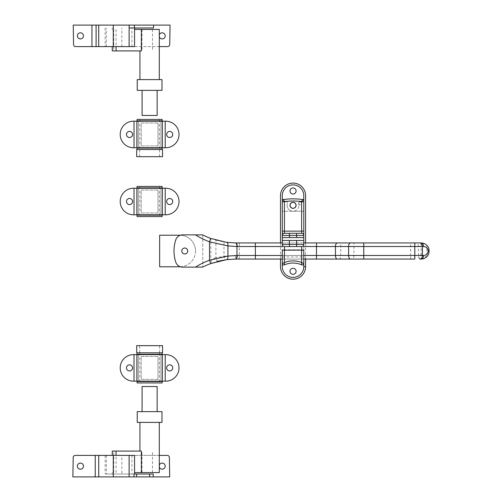 <?xml version="1.0" encoding="UTF-8"?>
<svg xmlns="http://www.w3.org/2000/svg" width="502" height="502" viewBox="0 0 502 502"><rect width="100%" height="100%" fill="white"/><g stroke="black" fill="none" stroke-linecap="round" stroke-linejoin="round"><path stroke-width="0.38" stroke-dasharray="2.51 1.88" d="M184.755 248.026A2.974 2.974 0 0 0 181.78 251A2.974 2.974 0 0 0 184.755 253.974A2.974 2.974 0 0 1 181.78 251A2.974 2.974 0 0 1 184.755 248.026A2.974 2.974 0 0 1 187.729 251A2.974 2.974 0 0 1 184.755 253.974A2.974 2.974 0 0 1 181.78 251A2.974 2.974 0 0 1 184.755 248.026A2.974 2.974 0 0 1 187.729 251A2.974 2.974 0 0 1 184.755 253.974A2.974 2.974 0 0 0 187.729 251A2.974 2.974 0 0 0 184.755 248.026M202.682 267.133L182.602 267.133A7.172 7.172 0 0 1 175.794 262.207A35.855 35.855 0 0 1 175.794 239.793A7.172 7.172 0 0 1 182.602 234.867A7.172 7.172 0 0 0 175.794 239.793A35.855 35.855 0 0 0 175.794 262.207A7.172 7.172 0 0 0 182.602 267.133L202.682 267.133A71.717 71.717 0 0 1 202.752 267.102A71.717 71.717 0 0 0 202.682 267.133L182.602 267.133A7.172 7.172 0 0 1 175.794 262.207A35.855 35.855 0 0 1 175.794 239.793A7.172 7.172 0 0 1 182.602 234.867L195.491 234.867M202.682 234.867L182.602 234.867L202.682 234.867A71.717 71.717 0 0 0 202.752 234.898A71.717 71.717 0 0 1 202.682 234.867A71.717 71.717 0 0 0 210.809 238.463L210.809 259.729L211.995 263.111L216.764 261.624M428.739 253.811L426.895 256.535L426.895 245.359C425.495 243.916 423.575 243.106 421.122 242.93L421.122 254.683L418.517 255.48L418.248 242.93L410.642 242.93L410.642 255.48L363.755 255.48L363.755 242.93L353.91 242.93L353.91 255.48L340.751 255.48L340.751 242.93L316.505 242.93L316.505 255.48L235.407 255.48L223.986 256.215L215.904 257.802L215.904 240.138L210.809 238.463M215.904 240.138L223.986 241.964L223.986 256.215A3.583 1.261 -98 0 0 225.749 259.766M316.505 242.93L235.727 242.93L223.986 241.964M282.287 242.93L303.798 242.93M418.248 242.93L421.122 242.93M363.755 242.93L410.642 242.93M340.751 242.93L353.91 242.93M303.798 259.07L282.287 259.07M226.402 259.678L235.727 259.07L414.803 259.07M410.642 259.07L410.642 255.48L418.248 255.48A3.583 2.535 -90 0 0 420.783 259.07L421.052 259.07A3.583 2.535 -90 0 1 418.517 255.48M426.895 245.359L428.739 248.189M202.752 234.898L202.752 267.102A71.717 71.717 0 0 1 210.765 263.556A71.717 71.717 0 0 0 202.752 267.102L202.752 234.898M218.056 261.278A3.583 1.236 -104.3 0 1 215.904 257.802L210.809 259.729A75.3 75.3 0 0 0 195.491 267.133M421.122 254.683C423.186 256.171 425.106 256.792 426.895 256.535M187.804 251A3.05 3.05 0 0 0 184.755 247.95A3.05 3.05 0 0 0 181.705 251A3.05 3.05 0 0 0 184.755 254.05A3.05 3.05 0 0 0 187.804 251A3.05 3.05 0 0 0 184.755 247.95A3.05 3.05 0 0 0 181.705 251A3.05 3.05 0 0 0 184.755 254.05A3.05 3.05 0 0 0 187.804 251M180.331 266.763A15.775 15.775 0 0 0 195.51 251A15.775 15.775 0 0 0 180.331 235.237M195.51 251A15.775 15.775 0 0 0 179.735 235.225L159.655 235.225L159.655 266.775L179.735 266.775A15.775 15.775 0 0 0 195.51 251M287.445 203.172A1.437 1.437 0 0 0 285.864 201.748A69.207 69.207 0 0 0 282.287 202.212A69.207 69.207 0 0 1 285.864 201.748A1.437 1.437 0 0 1 287.382 203.592A5.917 5.917 0 0 0 287.125 205.318A5.917 5.917 0 0 1 287.382 203.592A1.437 1.437 0 0 0 287.445 203.172M303.798 211.235L293.042 211.235A5.917 5.917 0 0 1 287.125 205.318A5.917 5.917 0 0 0 293.042 211.235A5.917 5.917 0 0 0 298.96 205.318A5.917 5.917 0 0 1 293.042 211.235L282.287 211.235L303.798 211.235L303.798 199.677A71.717 71.717 0 0 0 282.287 199.677L282.287 211.235M290.382 240.458L282.287 240.458L282.287 244.405A2.152 2.152 0 0 0 284.439 246.551L290.087 246.551L289.384 246.551L289.384 240.458L296.701 240.458L289.384 240.458M289.384 246.551L296.701 246.551L296.701 240.458M296.701 246.551L301.646 246.551A2.152 2.152 0 0 0 303.798 244.405L303.798 240.458L295.703 240.458M290.087 205.318A2.956 2.956 0 0 0 293.042 208.274A2.956 2.956 0 0 0 295.998 205.318A2.956 2.956 0 0 0 293.042 202.362A2.956 2.956 0 0 0 290.087 205.318M289.993 190.973A3.05 3.05 0 0 0 293.042 194.023A3.05 3.05 0 0 0 296.092 190.973A3.05 3.05 0 0 0 293.042 187.93A3.05 3.05 0 0 0 289.993 190.973M289.993 271.293A3.05 3.05 0 0 0 293.042 274.343A3.05 3.05 0 0 0 296.092 271.293A3.05 3.05 0 0 0 293.042 268.25A3.05 3.05 0 0 0 289.993 271.293M282.287 235.438L282.287 237.59L303.798 237.59L303.798 235.438M282.287 240.458L282.287 263.594A1.437 1.437 0 0 0 284.301 264.905A21.517 21.517 0 0 1 301.784 264.905A1.437 1.437 0 0 0 303.798 263.594L303.798 240.458M305.592 259.07L305.592 242.93M282.287 259.101L303.798 259.101L303.798 249.783L282.287 249.783L282.287 259.101L303.798 259.101M280.492 242.93L280.492 259.07M283.53 199.495A71.717 71.717 0 0 1 302.555 199.495A71.717 71.717 0 0 0 283.53 199.495A1.437 1.437 0 0 0 282.287 200.919L282.287 237.59M298.96 205.318A5.917 5.917 0 0 0 298.703 203.592A5.917 5.917 0 0 1 298.96 205.318M300.221 201.748A1.437 1.437 0 0 0 298.703 203.592A1.437 1.437 0 0 1 300.221 201.748A69.207 69.207 0 0 1 303.798 202.212A69.207 69.207 0 0 0 300.221 201.748M134.555 455.383L105.15 455.383L121.842 455.383L121.842 474.032L105.15 474.032L133.971 474.032M80.408 469.188A3.05 3.05 0 0 0 83.457 466.145A3.05 3.05 0 0 0 80.408 463.095A3.05 3.05 0 0 0 77.364 466.145A3.05 3.05 0 0 0 80.408 469.188M162.165 469.188A3.05 3.05 0 0 0 165.214 466.145A3.05 3.05 0 0 0 162.165 463.095A3.05 3.05 0 0 0 159.115 466.145A3.05 3.05 0 0 0 162.165 469.188M159.297 455.383L121.842 455.383M121.842 474.032L153.198 474.032L153.198 476.9M159.297 465.116A3.05 3.05 0 0 0 159.297 467.174M72.878 476.9L73.204 457.504A2.152 2.152 0 0 1 75.356 455.383L167.222 455.383A2.152 2.152 0 0 1 169.369 457.504L169.695 476.9L72.878 476.9M161.983 422.395L137.241 422.395M161.983 411.64L137.241 411.64M151.817 411.64L142.085 411.64L151.817 411.64M157.145 386.54L142.085 386.54M152.445 422.395L139.932 422.395L152.445 422.395M112.266 451.085L141.357 451.085M134.555 472.595L159.297 472.595M162.165 32.812A3.05 3.05 0 0 0 159.115 35.855A3.05 3.05 0 0 0 162.165 38.905A3.05 3.05 0 0 0 165.214 35.855A3.05 3.05 0 0 0 162.165 32.812M159.297 34.826A3.05 3.05 0 0 0 159.297 36.884M80.408 32.812A3.05 3.05 0 0 0 77.364 35.855A3.05 3.05 0 0 0 80.408 38.905A3.05 3.05 0 0 0 83.457 35.855A3.05 3.05 0 0 0 80.408 32.812M153.556 25.1L153.556 27.968L129.121 27.968M159.297 46.617L105.15 46.617L105.15 27.968M105.15 46.617L134.555 46.617M170.052 25.1L169.726 44.496A2.152 2.152 0 0 1 167.58 46.617L75.714 46.617A2.152 2.152 0 0 1 73.562 44.496L73.236 25.1L170.052 25.1M147.412 90.36L157.145 90.36L147.412 90.36M142.085 115.46L157.145 115.46M137.241 79.605L161.983 79.605M137.241 90.36L161.983 90.36M159.297 29.405L134.555 29.405M141.357 50.915L112.266 50.915M146.785 79.605L159.297 79.605L146.785 79.605M300.284 201.948A1.437 1.437 0 0 1 301.721 203.379A1.437 1.437 0 0 1 300.284 204.816A1.437 1.437 0 0 1 298.853 203.379A1.437 1.437 0 0 1 300.284 201.948A1.437 1.437 0 0 1 301.721 203.379A1.437 1.437 0 0 1 300.284 204.816A1.437 1.437 0 0 1 298.853 203.379A1.437 1.437 0 0 1 300.284 201.948M293.042 237.59L289.384 237.59L293.042 237.59M289.384 233.286L296.701 233.286L289.384 233.286L296.701 233.286L289.384 233.286L289.384 237.59M296.092 205.318A3.05 3.05 0 0 1 293.042 208.368A3.05 3.05 0 0 1 289.993 205.318A3.05 3.05 0 0 1 293.042 202.268A3.05 3.05 0 0 1 296.092 205.318M302.555 199.495A1.437 1.437 0 0 1 303.798 200.919L303.798 233.286L301.646 233.286M303.798 237.59L303.798 233.286M129.535 137.51A3.05 3.05 0 0 0 132.584 134.467A3.05 3.05 0 0 0 129.535 131.417A3.05 3.05 0 0 0 126.485 134.467A3.05 3.05 0 0 0 129.535 137.51M169.695 137.51A3.05 3.05 0 0 0 172.744 134.467A3.05 3.05 0 0 0 169.695 131.417A3.05 3.05 0 0 0 166.645 134.467A3.05 3.05 0 0 0 169.695 137.51M165.214 121.195L165.214 147.732L165.748 147.732A13.265 13.265 0 0 0 179.019 134.467A13.265 13.265 0 0 0 165.748 121.195L160.91 121.195L160.91 147.732L133.476 147.732A13.265 13.265 0 0 1 120.21 134.467A13.265 13.265 0 0 1 133.476 121.195L134.015 121.195L134.015 147.732M165.214 147.732L160.91 147.732L160.91 121.195L138.32 121.195L138.32 147.732L138.32 121.195L134.015 121.195M162.341 121.195L162.341 147.732M159.441 119.407L139.788 119.407L159.441 119.407L159.441 149.527L139.788 149.527L159.441 149.527M139.788 119.407L139.788 149.527M162.165 149.527L137.065 149.527L162.165 149.527M162.165 120.838L160.91 120.838L160.91 148.09L138.32 148.09L160.91 148.09L138.32 148.09L138.32 120.838L160.91 120.838L137.065 120.838M158.042 145.938L141.188 145.938L141.188 122.99L158.042 122.99L141.188 122.99L141.188 145.938L158.042 145.938L158.042 122.99L158.042 145.938M137.065 148.09L138.32 148.09M160.91 148.09L162.165 148.09M160.91 120.838L138.32 120.838M160.91 121.195L160.91 147.732M138.32 121.195L138.32 147.732M137.065 119.407L162.165 119.407M162.522 149.527L136.707 149.527M162.522 156.693L136.707 156.693M149.615 156.693L159.58 156.693L149.615 156.693M149.615 149.527L159.58 149.527L149.615 149.527M129.535 370.94A3.05 3.05 0 0 0 132.584 367.897A3.05 3.05 0 0 0 129.535 364.847A3.05 3.05 0 0 0 126.485 367.897A3.05 3.05 0 0 0 129.535 370.94M169.695 370.94A3.05 3.05 0 0 0 172.744 367.897A3.05 3.05 0 0 0 169.695 364.847A3.05 3.05 0 0 0 166.645 367.897A3.05 3.05 0 0 0 169.695 370.94M165.214 354.625L165.214 381.162L165.748 381.162A13.265 13.265 0 0 0 179.019 367.897A13.265 13.265 0 0 0 165.748 354.625L160.91 354.625L160.91 381.162L133.476 381.162A13.265 13.265 0 0 1 120.21 367.897A13.265 13.265 0 0 1 133.476 354.625L134.015 354.625L134.015 381.162M165.214 381.162L160.91 381.162L160.91 354.625L138.32 354.625L138.32 381.162L138.32 354.625L134.015 354.625M136.883 354.625L136.883 381.162M162.341 354.625L162.341 381.162M162.165 352.837L137.065 352.837L162.165 352.837M159.441 352.837L139.788 352.837L159.441 352.837L159.441 382.957L139.788 382.957L159.441 382.957M139.788 352.837L139.788 382.957M162.165 354.268L160.91 354.268L160.91 381.52L138.32 381.52L160.91 381.52L138.32 381.52L138.32 354.268L160.91 354.268L137.065 354.268M158.042 379.368L141.188 379.368L141.188 356.42L158.042 356.42L141.188 356.42L141.188 379.368L158.042 379.368L158.042 356.42L158.042 379.368M137.065 381.52L138.32 381.52M160.91 381.52L162.165 381.52M160.91 354.268L138.32 354.268M160.91 354.625L160.91 381.162M138.32 354.625L138.32 381.162M137.065 382.957L162.165 382.957M162.522 345.665L136.707 345.665M162.522 352.837L136.707 352.837M149.615 352.837L159.58 352.837L149.615 352.837M149.615 345.665L159.58 345.665L149.615 345.665M129.535 204.565A3.05 3.05 0 0 0 132.584 201.515A3.05 3.05 0 0 0 129.535 198.472A3.05 3.05 0 0 0 126.485 201.515A3.05 3.05 0 0 0 129.535 204.565M169.695 204.565A3.05 3.05 0 0 0 172.744 201.515A3.05 3.05 0 0 0 169.695 198.472A3.05 3.05 0 0 0 166.645 201.515A3.05 3.05 0 0 0 169.695 204.565M165.214 188.25L165.214 214.787L165.748 214.787A13.265 13.265 0 0 0 179.019 201.515A13.265 13.265 0 0 0 165.748 188.25L160.91 188.25L160.91 214.787L133.476 214.787A13.265 13.265 0 0 1 120.21 201.515A13.265 13.265 0 0 1 133.476 188.25L134.015 188.25L134.015 214.787M165.214 214.787L160.91 214.787L160.91 188.25L138.32 188.25L138.32 214.787L138.32 188.25L134.015 188.25M162.341 188.25L162.341 214.787M159.441 186.455L139.788 186.455L159.441 186.455L159.441 216.575L139.788 216.575L159.441 216.575M139.788 186.455L139.788 216.575M162.165 187.892L160.91 187.892L160.91 215.145L138.32 215.145L160.91 215.145L138.32 215.145L138.32 187.892L160.91 187.892L137.065 187.892M158.042 212.992L141.188 212.992L141.188 190.045L158.042 190.045L141.188 190.045L141.188 212.992L158.042 212.992L158.042 190.045L158.042 212.992M137.065 215.145L138.32 215.145M160.91 215.145L162.165 215.145M160.91 187.892L138.32 187.892M160.91 188.25L160.91 214.787M138.32 188.25L138.32 214.787M137.065 216.575L162.165 216.575M137.065 186.455L162.165 186.455M239.266 259.07L239.266 242.93M303.798 246.52L282.287 246.52M282.287 255.48L303.798 255.48M338.856 259.07A3.583 1.895 -90 0 0 340.751 255.48L316.505 255.48L316.505 259.07M363.755 259.07L363.755 255.48L353.91 255.48A3.583 1.895 -90 0 1 352.015 259.07M235.407 255.48A3.583 0.32 -90 0 0 235.727 259.07M282.287 256.955L303.798 256.955M131.932 455.383L131.932 474.032M112.266 472.595L112.253 474.032M106.336 455.383L106.336 474.032M116.062 472.595L116.062 455.383M113.709 472.595L113.709 451.085M142.003 472.595L142.003 451.085M152.445 472.595L152.445 451.085M112.266 29.405L112.253 27.968M121.842 46.617L121.842 27.968M106.336 46.617L106.336 27.968M131.932 46.617L131.932 27.968M116.062 29.405L116.062 46.617M152.445 29.405L152.445 50.915M142.003 29.405L142.003 50.915M113.709 29.405L113.709 50.915M284.439 233.286L282.287 233.286M427.215 256.302L426.782 256.754M105.15 455.383L105.15 474.032M296.701 233.286L296.701 237.59M139.644 156.693L139.644 149.527M159.58 156.693L159.58 149.527M139.644 352.837L139.644 345.665M159.58 352.837L159.58 345.665"/><path stroke-width="0.75" d="M184.755 248.026A2.974 2.974 0 0 0 181.78 251A2.974 2.974 0 0 0 184.755 253.974A2.974 2.974 0 0 0 187.729 251A2.974 2.974 0 0 0 184.755 248.026M202.682 267.133L195.491 267.133A75.3 75.3 0 0 1 209.516 260.193L227.914 256.064L237.239 255.48A3.583 1.512 90 0 1 235.727 259.07L226.822 259.622L210.765 263.556A71.717 71.717 0 0 0 202.682 267.133A71.717 71.717 0 0 1 211.995 263.111A71.717 71.717 0 0 0 210.765 263.556L209.516 260.193L209.516 241.807L210.765 238.444L226.822 242.378L235.457 242.93L282.287 242.93M282.287 246.52L236.975 246.52L227.914 245.936L209.516 241.807A75.3 75.3 0 0 1 195.491 234.867L182.602 234.867A7.172 7.172 0 0 0 175.794 239.793A35.855 35.855 0 0 0 175.794 262.207A7.172 7.172 0 0 0 182.602 267.133L195.491 267.133M195.491 234.867L202.682 234.867A71.717 71.717 0 0 0 210.765 238.444A71.717 71.717 0 0 1 202.682 234.867L195.491 234.867M303.798 242.93L421.052 242.93C424.686 243.119 427.246 244.876 428.739 248.189L429.122 251L428.739 253.811C427.246 257.124 424.686 258.881 421.052 259.07L420.783 259.07M419.873 259.07A3.583 2.535 90 0 0 422.408 255.48L423.588 255.48C426.317 255.211 427.873 253.717 428.244 251C427.873 248.283 426.317 246.789 423.588 246.52L422.408 246.52L422.408 255.48L414.803 255.48L414.803 246.52L363.755 246.52L363.755 255.48L414.803 255.48L414.803 259.07L303.798 259.07M282.287 259.07L235.727 259.07M218.922 261.065L226.402 259.678M216.764 261.624L218.809 261.09M423.588 255.48A3.583 2.535 90 0 1 421.052 259.07C423.5 259.019 425.552 258.097 427.215 256.302L426.895 256.535M428.244 251L429.122 251M423.588 246.52A3.583 2.535 -90 0 0 421.052 242.93M237.239 246.52A3.583 1.512 -90 0 0 235.727 242.93M180.331 235.237A15.775 15.775 0 0 0 179.735 235.225L159.655 235.225L159.655 266.775L179.735 266.775A15.775 15.775 0 0 0 180.331 266.763M295.998 246.551L290.087 246.551M290.087 205.318A2.956 2.956 0 0 0 293.042 208.274A2.956 2.956 0 0 0 295.998 205.318A2.956 2.956 0 0 0 293.042 202.362A2.956 2.956 0 0 0 290.087 205.318M289.993 190.973A3.05 3.05 0 0 0 293.042 194.023A3.05 3.05 0 0 0 296.092 190.973A3.05 3.05 0 0 0 293.042 187.93A3.05 3.05 0 0 0 289.993 190.973M289.993 271.293A3.05 3.05 0 0 0 293.042 274.343A3.05 3.05 0 0 0 296.092 271.293A3.05 3.05 0 0 0 293.042 268.25A3.05 3.05 0 0 0 289.993 271.293M305.592 242.93L305.592 195.636A12.55 12.55 0 0 0 293.042 183.086A12.55 12.55 0 0 0 280.492 195.636L280.492 242.93M303.798 195.636A10.755 10.755 0 0 0 293.042 184.88A10.755 10.755 0 0 0 282.287 195.636L282.287 235.438A2.152 2.152 0 0 1 284.439 233.286L301.646 233.286A2.152 2.152 0 0 1 303.798 235.438L303.798 195.636M296.626 240.458L303.798 240.458L303.798 237.59L282.287 237.59L282.287 240.458L289.459 240.458L289.459 244.405L296.626 244.405L296.626 240.458L289.459 240.458M282.287 249.783L282.287 263.594L284.439 262.515L284.301 264.905A21.517 21.517 0 0 1 301.784 264.905A21.517 21.517 0 0 0 284.301 264.905A1.437 1.437 0 0 1 282.287 263.594L282.287 266.631A10.755 10.755 0 0 0 293.042 277.393A10.755 10.755 0 0 0 303.798 266.631L303.798 263.594A1.437 1.437 0 0 1 301.784 264.905L301.646 262.515L303.798 263.594L303.798 249.783M280.492 259.07L280.492 266.631A12.55 12.55 0 0 0 293.042 279.181A12.55 12.55 0 0 0 305.592 266.631L305.592 259.07M289.459 246.551L289.459 244.405L282.287 244.405A2.152 2.152 0 0 0 284.439 246.551L284.439 250.14L301.646 250.14L301.646 246.551L284.439 246.551A2.152 2.152 0 0 1 282.287 244.405L282.287 240.458M303.798 240.458L303.798 244.405A2.152 2.152 0 0 1 301.646 246.551A2.152 2.152 0 0 0 303.798 244.405L296.626 244.405L296.626 246.551M303.798 199.677A71.717 71.717 0 0 0 302.555 199.495L301.646 201.547A69.565 69.565 0 0 0 284.439 201.547L284.439 231.133L301.646 231.133L301.646 201.547L303.798 200.919L303.798 237.59M282.287 231.133L282.287 235.438A2.152 2.152 0 0 1 284.439 233.286L289.384 233.286L284.439 233.286L284.439 231.133L282.287 231.133L282.287 200.919A1.437 1.437 0 0 1 283.53 199.495A71.717 71.717 0 0 0 282.287 199.677M95.242 455.383L95.242 476.9L72.878 476.9L73.204 457.504A2.152 2.152 0 0 1 75.356 455.383L134.555 455.383L134.555 474.032M80.408 469.188A3.05 3.05 0 0 0 83.457 466.145A3.05 3.05 0 0 0 80.408 463.095A3.05 3.05 0 0 0 77.364 466.145A3.05 3.05 0 0 0 80.408 469.188M159.297 467.174A3.05 3.05 0 0 0 165.214 466.145A3.05 3.05 0 0 0 159.297 465.116M159.297 455.383L167.222 455.383A2.152 2.152 0 0 1 169.369 457.504L169.695 476.9L133.971 476.9L133.971 474.032L136.588 474.032L136.588 476.9M95.242 476.9L133.971 476.9M149.615 476.9L149.615 474.032L136.588 474.032M149.615 474.032L153.198 474.032L153.198 476.9M137.241 422.395L161.983 422.395L161.983 411.64L137.241 411.64L137.241 422.395M142.085 411.64L142.085 386.54L157.145 386.54L157.145 411.64M159.297 422.395L159.297 472.595L134.555 472.595M141.357 472.595L141.357 451.085L112.266 451.085L112.266 455.383M159.297 36.884A3.05 3.05 0 0 0 165.214 35.855A3.05 3.05 0 0 0 159.297 34.826M80.408 32.812A3.05 3.05 0 0 0 77.364 35.855A3.05 3.05 0 0 0 80.408 38.905A3.05 3.05 0 0 0 83.457 35.855A3.05 3.05 0 0 0 80.408 32.812M91.941 46.617L75.714 46.617A2.152 2.152 0 0 1 73.562 44.496L73.236 25.1L96.095 25.1L96.095 46.617L91.941 46.617L91.941 25.1M159.297 46.617L167.58 46.617A2.152 2.152 0 0 0 169.726 44.496L170.052 25.1L96.095 25.1M134.436 25.1L134.436 27.968L129.121 27.968M134.555 27.968L134.555 46.617L96.095 46.617M134.436 27.968L153.556 27.968L153.556 25.1M157.145 90.36L157.145 115.46L142.085 115.46L142.085 90.36M145.994 79.605L137.241 79.605L137.241 90.36L161.983 90.36L161.983 79.605L145.994 79.605M112.266 46.617L112.266 50.915L141.357 50.915L141.357 29.405L159.297 29.405L159.297 79.605M134.555 29.405L141.357 29.405M296.092 205.318A3.05 3.05 0 0 1 293.042 208.368A3.05 3.05 0 0 1 289.993 205.318A3.05 3.05 0 0 1 293.042 202.268A3.05 3.05 0 0 1 296.092 205.318M282.287 237.59L282.287 235.438L289.459 235.438L289.459 237.59M282.287 200.919L284.439 201.547L283.53 199.495A71.717 71.717 0 0 1 302.555 199.495A1.437 1.437 0 0 1 303.798 200.919A1.437 1.437 0 0 0 302.555 199.495A71.717 71.717 0 0 0 283.53 199.495A1.437 1.437 0 0 0 282.287 200.919M303.798 231.133L301.646 231.133L301.646 233.286A2.152 2.152 0 0 1 303.798 235.438L289.459 235.438L289.459 233.286M129.535 137.51A3.05 3.05 0 0 0 132.584 134.467A3.05 3.05 0 0 0 129.535 131.417A3.05 3.05 0 0 0 126.485 134.467A3.05 3.05 0 0 0 129.535 137.51M169.695 137.51A3.05 3.05 0 0 0 172.744 134.467A3.05 3.05 0 0 0 169.695 131.417A3.05 3.05 0 0 0 166.645 134.467A3.05 3.05 0 0 0 169.695 137.51M162.341 147.732L162.341 121.195L136.883 121.195L136.883 147.732L136.883 121.195L133.476 121.195A13.265 13.265 0 0 0 120.21 134.467A13.265 13.265 0 0 0 133.476 147.732L165.748 147.732A13.265 13.265 0 0 0 179.019 134.467A13.265 13.265 0 0 0 165.748 121.195L165.214 121.195L165.214 147.732M162.341 121.195L165.214 121.195M162.165 119.407L137.065 119.407L137.065 120.838L162.165 120.838L162.165 119.407M162.165 149.527L162.165 148.09L137.065 148.09L137.065 149.527M160.91 120.838L160.91 121.195M160.91 147.732L160.91 148.09M138.32 120.838L138.32 121.195M138.32 147.732L138.32 148.09M149.615 156.693L162.522 156.693L162.522 149.527L136.707 149.527L136.707 156.693L149.615 156.693M129.535 370.94A3.05 3.05 0 0 0 132.584 367.897A3.05 3.05 0 0 0 129.535 364.847A3.05 3.05 0 0 0 126.485 367.897A3.05 3.05 0 0 0 129.535 370.94M169.695 370.94A3.05 3.05 0 0 0 172.744 367.897A3.05 3.05 0 0 0 169.695 364.847A3.05 3.05 0 0 0 166.645 367.897A3.05 3.05 0 0 0 169.695 370.94M136.883 381.162L136.883 354.625L133.476 354.625A13.265 13.265 0 0 0 120.21 367.897A13.265 13.265 0 0 0 133.476 381.162L165.748 381.162A13.265 13.265 0 0 0 179.019 367.897A13.265 13.265 0 0 0 165.748 354.625L165.214 354.625L165.214 381.162M136.883 354.625L162.341 354.625L162.341 381.162M162.341 354.625L165.214 354.625M137.065 352.837L137.065 354.268L162.165 354.268L162.165 352.837M162.165 381.52L137.065 381.52L137.065 382.957L162.165 382.957L162.165 381.52M160.91 354.268L160.91 354.625M160.91 381.162L160.91 381.52M138.32 354.268L138.32 354.625M138.32 381.162L138.32 381.52M149.615 352.837L162.522 352.837L162.522 345.665L136.707 345.665L136.707 352.837L149.615 352.837M129.535 204.565A3.05 3.05 0 0 0 132.584 201.515A3.05 3.05 0 0 0 129.535 198.472A3.05 3.05 0 0 0 126.485 201.515A3.05 3.05 0 0 0 129.535 204.565M169.695 204.565A3.05 3.05 0 0 0 172.744 201.515A3.05 3.05 0 0 0 169.695 198.472A3.05 3.05 0 0 0 166.645 201.515A3.05 3.05 0 0 0 169.695 204.565M162.341 214.787L162.341 188.25L136.883 188.25L136.883 214.787L136.883 188.25L133.476 188.25A13.265 13.265 0 0 0 120.21 201.515A13.265 13.265 0 0 0 133.476 214.787L165.748 214.787A13.265 13.265 0 0 0 179.019 201.515A13.265 13.265 0 0 0 165.748 188.25L165.214 188.25L165.214 214.787M162.341 188.25L165.214 188.25M162.165 186.455L137.065 186.455L137.065 187.892L162.165 187.892L162.165 186.455M162.165 215.145L137.065 215.145L137.065 216.575L162.165 216.575L162.165 215.145M160.91 187.892L160.91 188.25M160.91 214.787L160.91 215.145M138.32 187.892L138.32 188.25M138.32 214.787L138.32 215.145M350.496 259.07A3.583 1.895 90 0 1 348.601 255.48L348.601 246.52L335.449 246.52L335.449 255.48L363.755 255.48L363.755 259.07M303.798 255.48L316.505 255.48L316.505 246.52L303.798 246.52M255.374 242.93L255.374 255.48L282.287 255.48M235.457 259.07A3.583 1.531 89.8 0 0 236.975 255.48L236.975 246.52A3.583 1.531 -89.8 0 0 235.457 242.93M226.822 242.378A3.583 1.525 -82.9 0 1 227.914 245.936L227.914 256.064A3.583 1.525 82.9 0 1 226.822 259.622M237.239 255.48L255.374 255.48L255.374 259.07M363.755 242.93L363.755 246.52L348.601 246.52A3.583 1.895 -90 0 1 350.496 242.93M337.344 242.93A3.583 1.895 -90 0 0 335.449 246.52L316.505 246.52L316.505 242.93M316.505 259.07L316.505 255.48L335.449 255.48A3.583 1.895 90 0 0 337.344 259.07M419.873 242.93A3.583 2.535 -90 0 1 422.408 246.52L414.803 246.52L414.803 242.93M305.592 266.631L303.798 266.631M282.287 250.14L284.439 250.14L284.439 262.515A23.663 23.663 0 0 1 301.646 262.515L301.646 250.14L303.798 250.14M98.731 455.383L98.731 476.9M113.289 455.383L113.289 476.9M129.121 455.383L129.121 476.9M116.062 455.383L116.062 451.085M129.121 46.617L129.121 25.1M113.289 46.617L113.289 25.1M98.731 46.617L98.731 25.1M116.062 46.617L116.062 50.915M296.626 237.59L296.626 233.286M134.015 121.195L134.015 147.732M134.015 354.625L134.015 381.162M134.015 188.25L134.015 214.787M139.932 451.085L139.932 422.395M139.932 50.915L139.932 79.605"/></g></svg>
